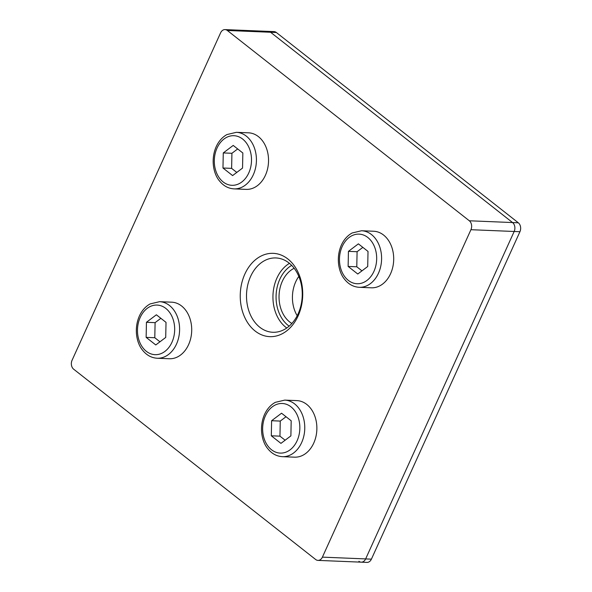<?xml version="1.0" encoding="UTF-8"?>
<svg xmlns="http://www.w3.org/2000/svg" width="592" height="592" viewBox="0 0 592 592"><rect width="100%" height="100%" fill="white"/><g stroke="black" fill="none" stroke-linecap="round" stroke-linejoin="round"><path stroke-width="0.89" d="M289.436 263.351A35.994 26.958 -87.6 0 0 276.923 278.085A35.994 26.958 -87.6 0 0 286.78 327.998M289.155 326.155A33.751 25.278 92.4 0 1 279.801 279.269A33.751 25.278 92.4 0 1 291.656 265.386M298.131 313.797A37.192 27.861 92.4 0 1 273.83 332.29A37.192 27.861 92.4 0 1 249.92 313.73A37.192 27.861 92.4 0 1 250.616 276.427A37.192 27.861 92.4 0 1 276.878 258.008A37.192 27.861 92.4 0 1 298.131 313.797M294.15 268.28A29.778 22.304 -87.6 0 0 282.332 281.259A29.778 22.304 -87.6 0 0 291.886 323.476M244.866 274.052A41.684 31.221 -87.6 0 0 270.655 336.663A41.684 31.221 -87.6 0 0 298.96 274.259A41.684 31.221 -87.6 0 0 244.866 274.052M73.674 369.208L315.662 559.507A6.534 4.891 -87.6 0 0 317.956 560.387A6.534 4.891 -87.6 0 0 322.396 557.139L470.929 229.703A6.534 4.891 -87.6 0 0 469.315 220.779L227.328 30.481A6.534 4.891 -87.6 0 0 225.034 29.6A6.534 4.891 -87.6 0 0 220.594 32.849L72.061 360.284A6.534 4.891 -87.6 0 0 73.674 369.208M298.812 276.434A29.778 22.304 -87.6 0 0 295.719 281.814A29.778 22.304 -87.6 0 0 297.191 315.728M358.907 561.283A6.534 4.891 -87.6 0 0 361.201 562.163A6.534 4.891 -87.6 0 0 365.641 558.915L514.174 231.479A6.534 4.891 -87.6 0 0 512.561 222.555L270.574 32.257A6.534 4.891 -87.6 0 0 268.28 31.376L225.034 29.6M361.201 562.163A6.534 4.891 -87.6 0 0 365.641 558.915L514.174 231.479A6.534 4.891 -87.6 0 0 512.561 222.555L270.574 32.257A6.534 4.891 -87.6 0 0 268.28 31.376L274.044 31.613A6.534 4.891 92.4 0 1 276.338 32.493L518.326 222.792A6.534 4.891 92.4 0 1 519.939 231.716L371.406 559.151A6.534 4.891 92.4 0 1 366.966 562.4L317.956 560.387M348.436 251.356L358.382 243.852L368.017 251.43L367.713 266.511L357.768 274.015L348.133 266.437L348.436 251.356L357.087 251.711L356.784 266.792L361.956 270.855M348.133 266.437L356.784 266.792M362.844 247.367L357.087 251.711M359.218 287.305L371.325 287.808A28.305 21.201 -87.6 0 0 393.673 260.399A28.305 21.201 -87.6 0 0 373.656 231.243L361.542 230.747L352.114 232.989C347.452 235.586 343.871 239.634 341.355 245.118C335.664 258.068 338.705 272.586 344.773 279.505C348.71 284.352 353.52 286.95 359.218 287.305A28.305 21.201 -87.6 0 0 381.566 259.895A28.305 21.201 -87.6 0 0 361.542 230.747M223.273 152.928L233.211 145.425L242.846 153.002L242.542 168.084L232.604 175.58L222.969 168.01L223.273 152.928L231.923 153.284L231.62 168.365L236.785 172.427M222.969 168.01L231.62 168.365M237.681 148.94L231.923 153.284M234.055 188.878L246.161 189.381A28.305 21.201 -87.6 0 0 268.509 161.964A28.305 21.201 -87.6 0 0 248.485 132.815L236.378 132.319L226.943 134.562C222.289 137.159 218.7 141.207 216.191 146.69C210.493 159.633 213.542 174.159 219.61 181.078C223.539 185.918 228.357 188.522 234.055 188.878A28.305 21.201 -87.6 0 0 256.395 161.468A28.305 21.201 -87.6 0 0 236.378 132.319M271.61 420.72L281.555 413.216L291.19 420.794L290.887 435.875L280.941 443.378L271.306 435.801L271.61 420.72L280.26 421.075L279.957 436.156L285.129 440.219M271.306 435.801L279.957 436.156M286.017 416.731L280.26 421.075M282.391 456.676L294.498 457.172A28.305 21.201 -87.6 0 0 316.846 429.762A28.305 21.201 -87.6 0 0 296.829 400.606L284.715 400.111L275.287 402.353C270.625 404.95 267.044 408.998 264.528 414.481C258.837 427.431 261.879 441.95 267.947 448.869C271.883 453.716 276.693 456.314 282.391 456.676A28.305 21.201 -87.6 0 0 304.739 429.259A28.305 21.201 -87.6 0 0 284.715 400.111M146.446 322.292L156.384 314.789L166.019 322.366L165.716 337.447L155.777 344.951L146.143 337.373L146.446 322.292L155.097 322.647L154.793 337.729L159.958 341.791M146.143 337.373L154.793 337.729M160.854 318.304L155.097 322.647M157.228 358.241L169.334 358.745A28.305 21.201 -87.6 0 0 191.682 331.335A28.305 21.201 -87.6 0 0 171.658 302.179L159.551 301.683L150.116 303.925C145.462 306.523 141.873 310.571 139.364 316.054C133.666 329.004 136.715 343.523 142.783 350.442C146.712 355.289 151.53 357.886 157.228 358.241A28.305 21.201 -87.6 0 0 179.568 330.832A28.305 21.201 -87.6 0 0 159.551 301.683M276.338 32.493L227.328 30.481M518.326 222.792L469.315 220.779M519.939 231.716L470.929 229.703M371.406 559.151L322.396 557.139M342.22 246.464A24.82 18.589 -87.6 0 0 357.575 283.746A24.82 18.589 -87.6 0 0 374.433 246.59A24.82 18.589 -87.6 0 0 342.22 246.464M217.057 148.037A24.82 18.589 -87.6 0 0 232.412 185.318A24.82 18.589 -87.6 0 0 249.262 148.155A24.82 18.589 -87.6 0 0 217.057 148.037M265.394 415.828A24.82 18.589 -87.6 0 0 280.749 453.109A24.82 18.589 -87.6 0 0 297.606 415.954A24.82 18.589 -87.6 0 0 265.394 415.828M140.23 317.401A24.82 18.589 -87.6 0 0 155.585 354.682A24.82 18.589 -87.6 0 0 172.435 317.527A24.82 18.589 -87.6 0 0 140.23 317.401"/></g></svg>

